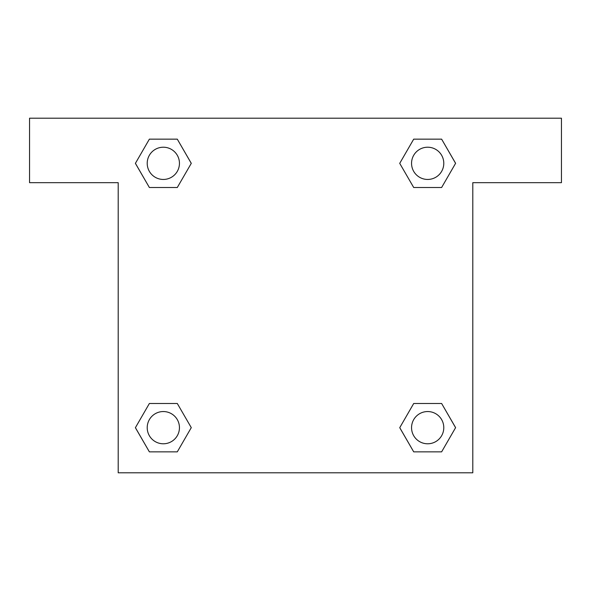 <?xml version="1.0" encoding="UTF-8"?>
<svg xmlns="http://www.w3.org/2000/svg" width="591" height="591" viewBox="0 0 591 591"><rect width="100%" height="100%" fill="white"/><g stroke="black" fill="none" stroke-linecap="round" stroke-linejoin="round"><path stroke-width="0.89" d="M441.625 139.151L413.707 139.151L441.625 139.151L455.587 163.33L441.625 187.51L413.707 187.51L425.808 187.51L413.707 187.51L399.723 163.352L413.707 139.151L441.625 139.151L455.617 163.315M441.625 403.49L413.707 403.49L441.625 403.49L455.587 427.67L441.625 451.849L413.707 451.849L399.752 427.67L413.707 403.49L441.625 403.49L455.617 427.648M400.21 428.46A169.24 169.24 0 0 1 400.181 428.482L413.707 451.849L441.625 451.849L413.707 451.849M165.192 187.51L149.375 187.51L177.293 187.51L165.192 187.51L177.293 187.51L191.277 163.352L177.293 187.51L149.375 187.51L135.383 163.352M149.375 451.849L177.293 451.849L149.375 451.849L135.413 427.67L149.375 403.49L177.293 403.49L165.192 403.49L177.293 403.49L191.277 427.648L177.293 451.849L149.375 451.849L135.383 427.685M561.45 118.2L29.55 118.2L29.55 182.671L118.2 182.671L118.2 472.8L472.8 472.8L472.8 182.671L561.45 182.671L561.45 118.2M149.375 187.51L135.413 163.33L149.375 139.151L177.293 139.151L191.277 163.315M177.293 403.49L191.277 427.648L177.293 403.49L149.375 403.49L165.192 403.49M413.707 187.51L399.723 163.352L413.707 187.51L441.625 187.51L425.808 187.51M443.789 427.67A16.12 16.12 0 0 0 419.61 413.707A16.12 16.12 0 0 0 419.61 441.625A16.12 16.12 0 0 0 443.789 427.67M179.45 427.67A16.12 16.12 0 0 0 155.27 413.707A16.12 16.12 0 0 0 155.27 441.625A16.12 16.12 0 0 0 179.45 427.67M443.789 163.33A16.12 16.12 0 0 0 419.61 149.375A16.12 16.12 0 0 0 419.61 177.293A16.12 16.12 0 0 0 443.789 163.33M177.293 139.151L149.375 139.151L177.293 139.151L191.248 163.33M179.45 163.33A16.12 16.12 0 0 0 155.27 149.375A16.12 16.12 0 0 0 155.27 177.293A16.12 16.12 0 0 0 179.45 163.33M413.707 403.49L425.808 403.49"/></g></svg>
